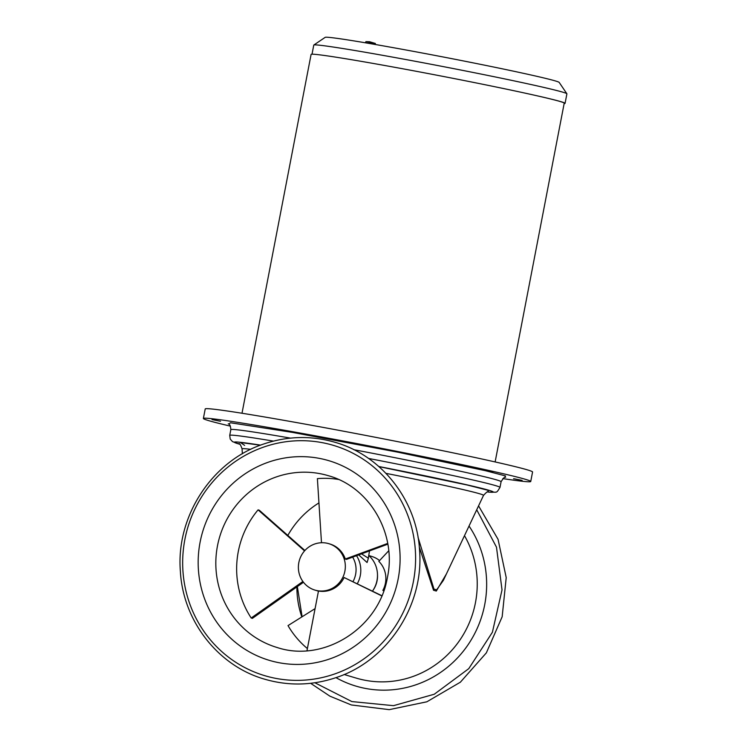 <?xml version="1.0" encoding="UTF-8"?>
<svg xmlns="http://www.w3.org/2000/svg" width="747" height="747" viewBox="0 0 747 747"><rect width="100%" height="100%" fill="white"/><g stroke="black" fill="none" stroke-linecap="round" stroke-linejoin="round"><path stroke-width="1.12" d="M230.375 426.126A166.684 4.361 10.9 0 1 203.38 418.46L205.22 408.954A166.684 4.361 10.9 0 1 210.168 408.842A166.684 4.361 10.9 0 1 389.439 440.02A166.684 4.361 10.9 0 1 532.564 471.992L530.734 481.507A166.684 4.361 10.9 0 1 525.776 481.61A166.684 4.361 10.9 0 1 502.824 478.594M203.38 418.46A166.684 4.361 10.9 0 1 208.338 418.357A166.684 4.361 10.9 0 1 387.609 449.526A166.684 4.361 10.9 0 1 530.734 481.507M228.629 424.053L230.487 422.765L292.768 432.438L397.862 452.178L485.335 470.666L505.42 475.895L505.224 477.314M212.904 419.674L219.655 421.112L211.999 419.571M220.561 421.215L219.655 421.112M274.877 428.834C269.751 427.938 270.097 428.078 275.923 429.264C281.059 430.151 280.713 430.011 274.877 428.834L271.124 428.218M275.923 429.264L279.686 429.87M390.858 450.376L385.583 449.545L392.502 450.786M385.583 449.545L383.939 449.134M492.889 471.693L484.392 470.087L492.917 471.712M521.21 480.293L514.468 478.855L522.125 480.396M514.468 478.855L513.553 478.752M385.975 473.355A122.938 3.221 10.9 0 1 483.514 495.382L443.382 580.344L436.612 589.887L433.97 589.094L418.031 537.289M419.3 547.019L433.521 590.233L436.295 591.054L446.379 574.004M314.879 682.758L351.874 701.573L393.473 705.672L434.25 694.243L468.761 668.658L492.394 632.261L502.021 589.887L496.484 547.187L476.717 509.771M368.392 558.224L361.52 553.854M368.448 558.037L367.066 562.519L358.719 554.881M372.454 591.12A26.649 25.753 -73.4 0 0 377.002 580.438A26.649 25.753 -73.4 0 0 369.055 555.759M357.299 583.724A26.649 25.753 -73.4 0 0 360.306 575.479A26.649 25.753 -73.4 0 0 356.515 555.693M317.783 590.942A26.649 25.753 -73.4 0 0 318.39 591.465M372.594 590.914A24.231 23.418 -73.4 0 0 377.487 574.471M352.649 557.122A24.231 23.418 106.6 0 1 355.619 574.34A24.231 23.418 106.6 0 1 353.004 581.624M383.734 590.896L382.856 590.401A24.231 23.418 -73.4 0 0 378.822 561.361L388.72 550.782M306.97 650.73L318.474 591.017A24.231 23.418 -73.4 0 0 344.115 577.515L381.866 595.714M328.764 543.657A24.231 23.418 -73.4 0 0 298.828 562.612A24.231 23.418 -73.4 0 0 314.954 590.102A24.231 23.418 -73.4 0 0 344.89 571.147A24.231 23.418 -73.4 0 0 328.764 543.657L329.959 544.012A24.231 23.418 -73.4 0 1 345.291 559.036L346.477 559.391L387.833 544.161M369.074 555.647L371.689 556.422A24.231 23.418 106.6 0 1 379.551 560.577M318.941 502.918A89.154 86.166 -73.4 0 0 287.828 535.431M315.085 608.618L288.015 625.603A89.154 86.166 -73.4 0 0 307.39 648.555M302.89 581.483L251.207 618.002L252.393 618.357L303.478 582.258M304.897 550.502L259.274 510.22L258.079 509.865L304.543 550.894M344.115 577.515L381.782 595.901M321.49 542.733L317.391 478.631A89.154 86.166 106.6 0 1 338.484 479.462M345.291 559.036L387.702 543.414M251.207 618.002A89.154 86.166 106.6 0 1 245.548 529.399A89.154 86.166 106.6 0 1 258.079 509.865M495.13 461.935L564.218 103.17A128.886 3.371 -169.1 0 0 491.843 86.12A128.886 3.371 -169.1 0 0 356.991 60.628A128.886 3.371 -169.1 0 0 311.097 54.428L242 413.25M365.871 41.636L369.616 41.757L375.377 43.466L365.871 41.636L365.638 42.831M313.833 45.025L325.178 37.35A119.193 3.119 10.9 0 1 340.94 38.891A119.193 3.119 10.9 0 1 471.404 62.515A119.193 3.119 10.9 0 1 559.186 82.413L566.87 93.749A128.886 3.371 -169.1 0 0 471.945 72.235A128.886 3.371 -169.1 0 0 330.884 46.688A128.886 3.371 -169.1 0 0 313.833 45.025A128.886 3.371 -169.1 0 0 313.768 45.1L312.022 54.204M535.608 95.467A128.886 3.371 10.9 0 1 565.068 103.357L566.898 93.851A128.886 3.371 -169.1 0 0 566.87 93.749M565.068 103.357A128.886 3.371 10.9 0 1 564.144 103.581M239.806 444.288L232.513 441.626L230.225 439.096L229.731 435.38L230.832 429.665A137.607 3.604 10.9 0 1 234.922 429.581A137.607 3.604 10.9 0 1 290.499 438.125M353.826 449.703A137.607 3.604 10.9 0 1 501.088 481.712C503.599 477.753 505.121 476.269 505.644 477.24M229.731 435.38A137.607 3.604 10.9 0 1 233.82 435.286A137.607 3.604 10.9 0 1 273.467 441.113M368.532 458.434A137.607 3.604 10.9 0 1 499.986 487.417L501.088 481.712M239.768 444.25A131.799 3.446 10.9 0 1 238.265 442.103A131.799 3.446 10.9 0 1 260.6 445.137M378.822 466.511A131.799 3.446 10.9 0 1 489.257 492.114A131.799 3.446 10.9 0 1 487.38 491.937M488.071 491.759L488.314 490.377L467.314 485.027L378.906 466.595M260.404 445.203L240.441 442.532L244.633 445.389M238.788 443.606C239.582 443.13 240.674 444.885 242.075 448.891A122.938 3.221 10.9 0 1 245.735 448.788A122.938 3.221 10.9 0 1 250.777 449.33M433.97 589.094L433.521 590.233M436.612 589.887L436.295 591.054M464.485 535.664A96.419 93.188 106.6 0 1 475.447 602.698A96.419 93.188 106.6 0 1 356.3 678.127L344.134 674.504M469.032 526.028A104.178 100.686 106.6 0 1 484.719 604.631A104.178 100.686 106.6 0 1 335.973 677.641M264.298 446.865A120.164 116.14 106.6 0 1 410.271 522.573A120.164 116.14 106.6 0 1 333.965 674.205A120.164 116.14 106.6 0 1 187.992 598.496A120.164 116.14 106.6 0 1 264.298 446.865M398.17 578.897A104.178 100.686 106.6 0 1 279.443 662.794A104.178 100.686 106.6 0 1 200.103 542.173A104.178 100.686 106.6 0 1 318.829 458.275A104.178 100.686 106.6 0 1 398.17 578.897M277.165 647.518A89.64 86.633 106.6 0 1 217.489 545.796A89.64 86.633 106.6 0 1 328.26 475.671C369.373 486.848 396.834 533.395 387.469 577.207C379.14 628.096 323.684 663.009 277.165 647.518M301.825 616.938A89.64 86.633 106.6 0 1 296.895 586.909M230.832 429.665C230.552 425.893 229.693 423.951 228.265 423.829M487.324 491.956L489.873 492.198C497.726 491.825 495.999 493.786 499.986 487.417M488.529 491.694C488.118 490.928 486.446 492.161 483.514 495.382M242.075 448.891L242.373 453.793M335.898 677.66C387.581 661.002 424.091 605.387 419.562 550.306C416.957 500.565 381.782 455.511 335.179 442.345C311.443 435.473 287.726 435.987 264.036 443.895C212.353 460.563 175.844 516.168 180.372 571.259C182.978 621 218.152 666.053 264.755 679.219C288.491 686.091 312.209 685.569 335.898 677.66M310.64 683.309L329.913 696.176L351.314 704.953L389.224 709.65L426.854 701.797L460.367 682.198L486.353 652.859L502.161 616.77L506.214 577.599L498.062 539.334L478.556 505.868M297.353 586.591L302.105 616.761M368.271 558.504L369.494 550.913M314.954 590.102L318.446 591.138M375.19 44.465L375.377 43.475"/></g></svg>

